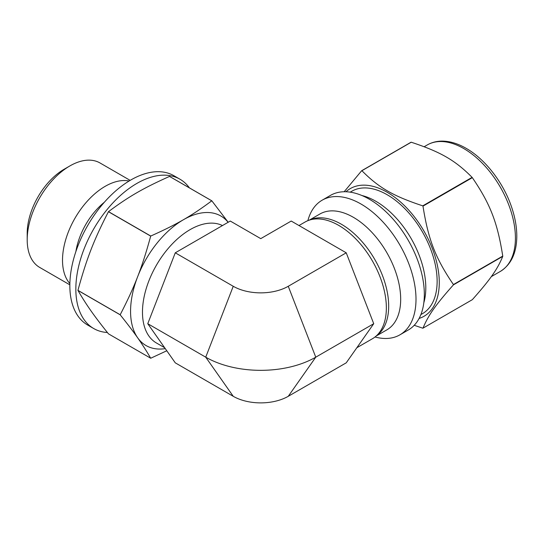 <?xml version="1.0" encoding="UTF-8"?>
<svg xmlns="http://www.w3.org/2000/svg" width="544" height="544" viewBox="0 0 544 544"><rect width="100%" height="100%" fill="white"/><g stroke="black" fill="none" stroke-linecap="round" stroke-linejoin="round"><path stroke-width="0.82" d="M472.328 177.65C490.266 203.959 497.447 222.476 502.758 256.081L453.417 284.56C435.486 258.25 428.298 239.734 422.987 206.135L472.328 177.65A86.394 49.878 -120 0 0 472.097 177.364L422.756 205.843C393.196 196.071 378.828 187.775 361.896 170.707L411.237 142.222C440.796 152 455.165 160.296 472.097 177.364M411.237 142.222A86.394 49.878 -120 0 0 411.006 142.242L361.665 170.728L344.182 191.74M414.215 325.298L422.756 328.182A86.394 49.878 -120 0 0 422.987 328.161C428.298 315.275 435.486 305.055 453.417 284.872L502.758 256.387C497.447 269.273 490.266 279.5 472.328 299.676L422.987 328.161M375.027 336.981A77.744 44.887 -120 0 0 399.901 334.839L408.231 330.031A77.744 44.887 -120 0 0 408.231 240.264A77.744 44.887 -120 0 0 330.494 195.378L322.164 200.185A77.744 44.887 -120 0 0 307.87 220.667M419.111 318.437A73.719 42.561 -120 0 0 424.007 231.152A73.719 42.561 -120 0 0 345.97 191.76M399.901 334.839A77.744 44.887 -120 0 0 399.901 245.072A77.744 44.887 -120 0 0 322.164 200.185M376.142 336.049L386.825 329.882A66.905 38.631 -120 0 0 386.825 252.627A66.905 38.631 -120 0 0 319.92 213.996L309.237 220.164M376.421 335.791A66.905 38.631 -120 0 0 374.83 259.549A66.905 38.631 -120 0 0 309.597 220.048M420.893 314.561L422.491 313.643A70.672 40.807 -120 0 0 422.491 232.03A70.672 40.807 -120 0 0 351.812 191.23L350.22 192.148M175.27 252.81L233.24 286.28A38.903 22.46 0 0 0 288.259 286.28L346.229 252.81L291.217 221.048L260.753 238.639L230.282 221.048L175.27 252.81L147.764 323.707L175.27 362.834L233.24 396.304A38.903 22.46 0 0 0 288.259 396.304L315.765 357.177L288.259 286.28M147.764 323.707L205.734 357.177A77.799 44.921 0 0 0 315.765 357.177L373.735 323.707L346.229 252.81M373.735 323.707L346.229 362.834L288.259 396.304M356.844 347.732L372.402 338.756A67.374 38.903 -120 0 0 372.402 260.95A67.374 38.903 -120 0 0 305.021 222.054L298.989 225.536M150.695 358.224L108.44 333.826C93.826 315.527 86.646 305.313 77.935 290.421L120.19 314.82C134.803 333.112 141.984 343.332 150.695 358.224A86.367 49.864 -60 0 0 150.756 358.224L166.784 350.764M150.695 236.116C141.984 267.872 134.803 286.389 120.19 314.745L77.935 290.346C86.646 258.584 93.826 240.074 108.44 211.718L150.695 236.116A86.367 49.864 -60 0 1 150.756 236.042L108.494 211.643C128.874 196.479 143.242 188.183 169.51 176.419L211.772 200.818C191.393 215.982 177.024 224.278 150.756 236.042M228.188 222.258L211.827 200.818L169.572 176.426A86.367 49.864 -60 0 0 169.51 176.419M69.85 284.838L39.692 267.424A60.309 34.823 -60 0 1 27.2 239.816L27.2 233.274A52.299 30.192 -60 0 1 64.178 169.225L69.843 165.954A60.309 34.823 -60 0 1 100.001 162.962L130.159 180.377M27.2 239.816A60.309 34.823 -60 0 1 69.843 165.954M164.655 347.732L156.427 342.985A67.374 38.903 -60 0 1 155.774 266.329A67.374 38.903 -60 0 1 222.462 225.563M165.288 348.629A74.8 43.187 -60 0 1 142.27 266.247A74.8 43.187 -60 0 1 228.126 222.299M107.386 332.506A86.224 49.783 -60 0 1 93.697 328.528A86.224 49.783 -60 0 1 93.697 228.97A86.224 49.783 -60 0 1 179.921 179.187A86.224 49.783 -60 0 1 189.4 187.87M93.697 328.528L87.706 325.067A86.224 49.783 -60 0 1 87.7 225.502A86.224 49.783 -60 0 1 173.924 175.726L179.921 179.187M75.881 251.566A51.36 29.648 -60 0 1 104.36 202.239M69.87 283.601A60.309 34.823 -60 0 1 75.004 218.171A60.309 34.823 -60 0 1 129.098 181.009M500.296 271.442A73.032 42.167 -120 0 0 511.489 212.922A73.032 42.167 -120 0 0 463.78 148.566A73.032 42.167 -120 0 0 427.264 144.949C431.773 142.372 436.791 141.093 442.32 141.114C450.031 141.209 457.973 143.616 466.133 148.328C485.139 159.106 503.152 182.396 511.401 206.53C515.005 216.947 516.807 226.889 516.8 236.361C516.644 252.919 511.142 264.615 500.296 271.442L491.3 276.638M423.83 302.729A70.672 40.807 -120 0 0 375.822 201.266A70.672 40.807 -120 0 0 361.937 195.52M233.24 286.28L205.734 357.177L233.24 396.304M427.264 144.949L424.177 146.73"/></g></svg>
